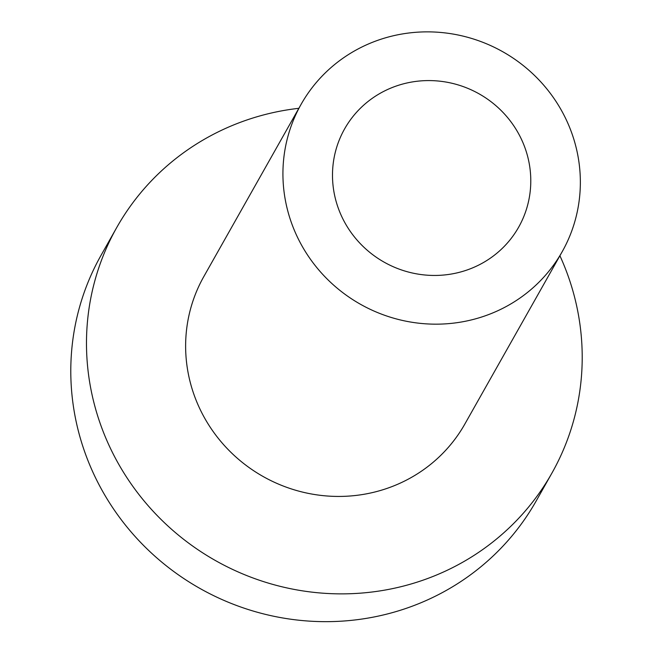 <?xml version="1.0" encoding="UTF-8"?>
<svg xmlns="http://www.w3.org/2000/svg" width="653" height="653" viewBox="0 0 653 653"><rect width="100%" height="100%" fill="white"/><g stroke="black" fill="none" stroke-linecap="round" stroke-linejoin="round"><path stroke-width="0.98" d="M524.767 147.243A99.933 96.62 29.5 0 0 439.045 81.103A99.933 96.62 29.5 0 0 344.621 128.87A99.933 96.62 29.5 0 0 338.507 208.789A99.933 96.62 -150.5 0 0 424.23 274.929A99.933 96.62 -150.5 0 0 518.662 227.162A99.933 96.62 -150.5 0 0 524.767 147.243M571.334 131.865A149.904 144.933 29.5 0 0 442.75 32.65A149.904 144.933 29.5 0 0 301.115 104.3A149.904 144.933 29.5 0 0 291.948 224.167A149.904 144.933 -150.5 0 0 420.524 323.382A149.904 144.933 -150.5 0 0 562.168 251.731A149.904 144.933 -150.5 0 0 571.334 131.865M301.115 104.3L203.818 276.57A149.904 144.933 29.5 0 0 194.651 396.444A149.904 144.933 -150.5 0 0 323.235 495.651A149.904 144.933 -150.5 0 0 464.871 424.009L562.168 251.731M298.845 108.308A249.846 241.553 29.5 0 0 116.797 227.424L101.109 255.209A249.846 241.553 29.5 0 0 85.829 454.994A249.846 241.553 -150.5 0 0 300.127 620.35A249.846 241.553 -150.5 0 0 536.203 500.933L551.891 473.147A249.846 241.553 -150.5 0 0 567.171 273.362A249.846 241.553 29.5 0 0 559.907 255.739M116.797 227.424A249.846 241.553 29.5 0 0 101.525 427.209A249.846 241.553 -150.5 0 0 315.823 592.565A249.846 241.553 -150.5 0 0 551.891 473.147"/></g></svg>
